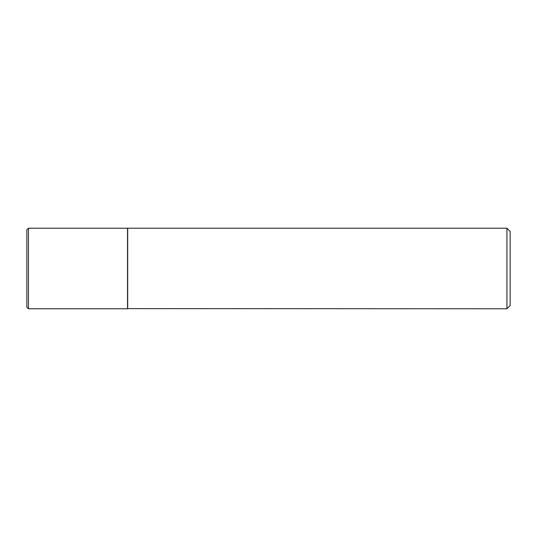 <?xml version="1.0" encoding="UTF-8"?>
<svg xmlns="http://www.w3.org/2000/svg" width="537" height="537" viewBox="0 0 537 537"><rect width="100%" height="100%" fill="white"/><g stroke="black" fill="none" stroke-linecap="round" stroke-linejoin="round"><path stroke-width="0.81" d="M28.461 308.775L28.461 228.225L127.538 228.225L127.538 308.775L28.461 308.775L26.85 307.164L26.85 268.5L26.85 307.164M26.85 268.5L26.85 229.836L26.85 268.5M127.538 308.614L506.928 308.775L506.928 228.225L127.699 228.225L127.699 308.775M506.928 228.225L510.15 231.447L510.15 305.553L506.928 308.775M28.461 228.225L26.85 229.836"/></g></svg>
